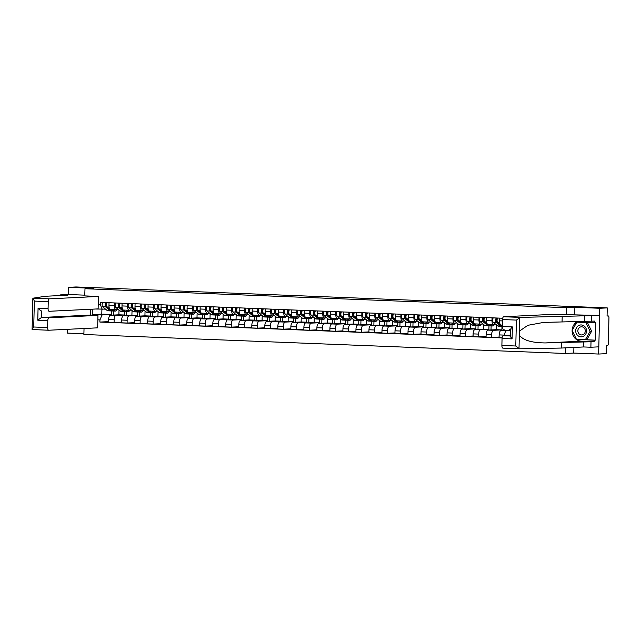 <?xml version="1.0" encoding="UTF-8"?>
<svg xmlns="http://www.w3.org/2000/svg" width="641" height="641" viewBox="0 0 641 641"><rect width="100%" height="100%" fill="white"/><g stroke="black" fill="none" stroke-linecap="round" stroke-linejoin="round"><path stroke-width="0.96" d="M84.027 328.504L83.883 334.49L565.346 353.471L573.767 353.063L598.638 354.04L606.146 353.672L606.346 345.571L607.516 345.515A1.835 0.753 92.3 0 0 608.317 343.648L608.95 317.744A1.835 0.753 92.3 0 0 608.269 315.949A1.835 0.753 92.3 0 0 608.237 315.949L608.269 315.949M67.529 329.314L67.433 333.096L83.899 333.745M598.638 354.04L599.752 308.273L607.267 307.904L76.063 286.96L68.555 287.328L68.379 294.515L84.844 295.164M599.752 308.273L574.889 307.287L566.468 307.704L84.997 288.722L93.418 288.306L68.555 287.328M607.267 307.904L607.067 316.005L608.237 315.949M119.01 310.044L118.897 314.803L110.476 315.212A4.215 1.731 92.3 0 0 108.633 319.514L108.569 322.303L114.074 322.519L114.138 319.731A4.215 1.731 -87.7 0 1 115.981 315.428L124.402 315.019L124.49 311.246M118.521 309.635L116.117 309.755A4.215 1.731 -87.7 0 1 116.061 309.755A4.215 1.731 -87.7 0 1 114.483 305.629L108.978 305.412A4.215 1.731 92.3 0 0 110.548 309.539A4.215 1.731 92.3 0 0 110.613 309.539L115.997 309.755M108.978 305.412L109.042 302.728M121.598 322.151L114.074 322.519M126.638 311.534L126.541 315.58M114.483 305.629L114.555 302.945M132.03 310.556L131.91 315.316L123.489 315.725A4.215 1.731 92.3 0 0 121.654 320.027L121.582 322.816L127.094 323.032L127.158 320.244A4.215 1.731 -87.7 0 1 129.001 315.949L137.422 315.532L137.511 311.758M122.062 303.241L121.998 305.925A4.215 1.731 92.3 0 0 123.569 310.052A4.215 1.731 92.3 0 0 123.633 310.052L129.009 310.268M134.618 322.663L127.094 323.032M139.65 312.047L139.554 316.093M131.541 310.156L129.137 310.268A4.215 1.731 -87.7 0 1 129.073 310.268A4.215 1.731 -87.7 0 1 127.503 306.142L127.567 303.457M145.042 311.069L144.93 315.829L136.509 316.237A4.215 1.731 92.3 0 0 134.666 320.54L134.602 323.328L140.107 323.545L140.179 320.756A4.215 1.731 -87.7 0 1 142.014 316.462L150.435 316.045L150.531 312.271M135.083 303.754L135.011 306.438A4.215 1.731 92.3 0 0 136.581 310.565A4.215 1.731 92.3 0 0 136.645 310.565L142.03 310.781M147.63 323.176L140.107 323.545M152.67 312.56L152.574 316.606M144.562 310.669L142.158 310.781A4.215 1.731 -87.7 0 1 142.094 310.781A4.215 1.731 -87.7 0 1 140.523 306.654L140.587 303.97M158.063 311.582L157.942 316.342L149.529 316.758A4.215 1.731 92.3 0 0 147.686 321.053L147.614 323.841L153.127 324.058L153.191 321.269A4.215 1.731 -87.7 0 1 155.034 316.975L163.455 316.558L163.543 312.784M148.095 304.267L148.031 306.951A4.215 1.731 92.3 0 0 149.601 311.077A4.215 1.731 92.3 0 0 149.665 311.077L155.05 311.294M160.651 323.689L153.127 324.058M165.69 313.072L165.586 317.119M157.574 311.181L155.17 311.294A4.215 1.731 -87.7 0 1 155.106 311.294A4.215 1.731 -87.7 0 1 153.536 307.167L153.608 304.483M171.083 312.095L170.963 316.854L162.542 317.271A4.215 1.731 92.3 0 0 160.707 321.566L160.635 324.354L166.139 324.57L166.211 321.782A4.215 1.731 -87.7 0 1 168.054 317.487L176.467 317.071L176.563 313.297M161.115 304.779L161.051 307.464A4.215 1.731 92.3 0 0 162.622 311.59A4.215 1.731 92.3 0 0 162.686 311.59L168.062 311.806M173.671 324.202L166.139 324.57M178.703 313.585L178.607 317.632M170.594 311.694L168.19 311.806A4.215 1.731 -87.7 0 1 168.126 311.806A4.215 1.731 -87.7 0 1 166.556 307.68L166.62 304.996M184.095 312.608L183.983 317.367L175.562 317.784A4.215 1.731 92.3 0 0 173.719 322.078L173.655 324.867L179.16 325.083L179.232 322.295A4.215 1.731 -87.7 0 1 181.066 318L189.488 317.583L189.584 313.81M174.128 305.292L174.064 307.976A4.215 1.731 92.3 0 0 175.634 312.103A4.215 1.731 92.3 0 0 175.698 312.103L181.083 312.319M186.683 324.715L179.16 325.083M191.723 314.098L191.627 318.144M183.606 312.207L181.203 312.319A4.215 1.731 -87.7 0 1 181.147 312.319A4.215 1.731 -87.7 0 1 179.576 308.193L179.64 305.509M197.116 313.12L196.995 317.88L188.574 318.297A4.215 1.731 92.3 0 0 186.739 322.591L186.667 325.38L192.18 325.596L192.244 322.808A4.215 1.731 -87.7 0 1 194.087 318.513L202.508 318.096L202.596 314.322M187.148 305.805L187.084 308.489A4.215 1.731 92.3 0 0 188.654 312.616A4.215 1.731 92.3 0 0 188.718 312.616L194.095 312.832M199.704 325.227L192.18 325.596M204.743 314.611L204.639 318.657M196.627 312.72L194.223 312.832A4.215 1.731 -87.7 0 1 194.159 312.832A4.215 1.731 -87.7 0 1 192.588 308.714L192.653 306.021M210.128 313.633L210.016 318.393L201.595 318.809A4.215 1.731 92.3 0 0 199.752 323.104L199.688 325.892L205.192 326.109L205.264 323.32A4.215 1.731 -87.7 0 1 207.099 319.026L215.52 318.609L215.616 314.835M200.168 306.318L200.096 309.002A4.215 1.731 92.3 0 0 201.667 313.129A4.215 1.731 92.3 0 0 201.731 313.129L207.115 313.345M212.724 325.74L205.192 326.109M217.756 315.124L217.66 319.17M209.647 313.233L207.243 313.353A4.215 1.731 -87.7 0 1 207.179 313.353A4.215 1.731 -87.7 0 1 205.609 309.226L205.673 306.534M223.148 314.146L223.028 318.906L214.615 319.322A4.215 1.731 92.3 0 0 212.772 323.617L212.708 326.405L218.212 326.622L218.277 323.833A4.215 1.731 -87.7 0 1 220.119 319.538L228.541 319.122L228.629 315.348M213.181 306.831L213.116 309.523A4.215 1.731 92.3 0 0 214.687 313.641A4.215 1.731 92.3 0 0 214.751 313.641L220.135 313.858M225.736 326.261L218.212 326.622M230.776 315.636L230.672 319.683M222.659 313.745L220.256 313.866A4.215 1.731 -87.7 0 1 220.192 313.866A4.215 1.731 -87.7 0 1 218.621 309.739L218.693 307.047M236.168 314.659L236.048 319.418L227.627 319.835A4.215 1.731 92.3 0 0 225.792 324.13L225.72 326.918L231.225 327.134L231.297 324.346A4.215 1.731 -87.7 0 1 233.14 320.051L241.553 319.643L241.649 315.861M226.201 307.343L226.137 310.036A4.215 1.731 92.3 0 0 227.707 314.162A4.215 1.731 92.3 0 0 227.771 314.162L233.148 314.37M238.756 326.774L231.225 327.134M243.788 316.157L243.692 320.196M235.68 314.258L233.276 314.378A4.215 1.731 -87.7 0 1 233.212 314.378A4.215 1.731 -87.7 0 1 231.641 310.252L231.705 307.56M249.181 315.172L249.069 319.931L240.647 320.348A4.215 1.731 92.3 0 0 238.805 324.642L238.74 327.431L244.245 327.655L244.317 324.859A4.215 1.731 -87.7 0 1 246.152 320.564L254.573 320.155L254.669 316.374M239.213 307.856L239.149 310.548A4.215 1.731 92.3 0 0 240.72 314.675A4.215 1.731 92.3 0 0 240.784 314.675L246.168 314.883M251.769 327.287L244.245 327.655M256.809 316.67L256.712 320.708M248.692 314.771L246.288 314.891A4.215 1.731 -87.7 0 1 246.232 314.891A4.215 1.731 -87.7 0 1 244.662 310.765L244.726 308.073M262.201 315.684L262.081 320.452L253.66 320.861A4.215 1.731 92.3 0 0 251.825 325.155L251.753 327.944L257.265 328.168L257.329 325.372A4.215 1.731 -87.7 0 1 259.172 321.077L267.593 320.668L267.682 316.886M252.234 308.369L252.169 311.061A4.215 1.731 92.3 0 0 253.74 315.188A4.215 1.731 92.3 0 0 253.804 315.188L259.18 315.396M264.789 327.799L257.265 328.168M269.829 317.183L269.725 321.221M261.712 315.284L259.309 315.404A4.215 1.731 -87.7 0 1 259.244 315.404A4.215 1.731 -87.7 0 1 257.674 311.278L257.738 308.585M275.213 316.197L275.101 320.965L266.68 321.373A4.215 1.731 92.3 0 0 264.837 325.668L264.773 328.464L270.278 328.681L270.35 325.884A4.215 1.731 -87.7 0 1 272.185 321.59L280.606 321.181L280.702 317.399M265.254 308.882L265.182 311.574A4.215 1.731 92.3 0 0 266.752 315.701A4.215 1.731 92.3 0 0 266.816 315.701L272.201 315.909M277.809 328.312L270.278 328.681M282.841 317.696L282.745 321.734M274.733 315.797L272.329 315.917A4.215 1.731 -87.7 0 1 272.265 315.917A4.215 1.731 -87.7 0 1 270.694 311.79L270.758 309.098M288.234 316.71L288.121 321.478L279.7 321.886A4.215 1.731 92.3 0 0 277.857 326.181L277.793 328.977L283.298 329.194L283.362 326.397A4.215 1.731 -87.7 0 1 285.205 322.103L293.626 321.694L293.714 317.912M278.266 309.395L278.202 312.087A4.215 1.731 92.3 0 0 279.772 316.213A4.215 1.731 92.3 0 0 279.837 316.213L285.221 316.422M290.822 328.825L283.298 329.194M295.862 318.208L295.757 322.247M287.745 316.309L285.341 316.43A4.215 1.731 -87.7 0 1 285.277 316.43A4.215 1.731 -87.7 0 1 283.707 312.303L283.779 309.611M301.254 317.223L301.134 321.99L292.713 322.399A4.215 1.731 92.3 0 0 290.878 326.694L290.806 329.49L296.31 329.706L296.382 326.91A4.215 1.731 -87.7 0 1 298.225 322.615L306.638 322.207L306.735 318.425M291.286 309.907L291.222 312.6A4.215 1.731 92.3 0 0 292.793 316.726A4.215 1.731 92.3 0 0 292.857 316.726L298.233 316.934M303.842 329.338L296.31 329.706M308.874 318.721L308.778 322.768M300.765 316.822L298.361 316.942A4.215 1.731 -87.7 0 1 298.297 316.942A4.215 1.731 -87.7 0 1 296.727 312.816L296.791 310.124M314.266 317.744L314.154 322.503L305.733 322.912A4.215 1.731 92.3 0 0 303.89 327.206L303.826 330.003L309.331 330.219L309.403 327.423A4.215 1.731 -87.7 0 1 311.238 323.128L319.659 322.719L319.755 318.946M304.299 310.42L304.235 313.112A4.215 1.731 92.3 0 0 305.805 317.239A4.215 1.731 92.3 0 0 305.869 317.239L311.254 317.447M316.854 329.851L309.331 330.219M321.894 319.234L321.798 323.28M313.778 317.335L311.382 317.455A4.215 1.731 -87.7 0 1 311.318 317.455A4.215 1.731 -87.7 0 1 309.747 313.329L309.811 310.637M327.287 318.257L327.166 323.016L318.753 323.425A4.215 1.731 92.3 0 0 316.91 327.719L316.838 330.516L322.351 330.732L322.415 327.936A4.215 1.731 -87.7 0 1 324.258 323.641L332.679 323.232L332.767 319.458M317.319 310.933L317.255 313.625A4.215 1.731 92.3 0 0 318.825 317.752A4.215 1.731 92.3 0 0 318.889 317.752L324.266 317.96M329.875 330.363L322.351 330.732M334.914 319.747L334.81 323.793M326.798 317.848L324.394 317.968A4.215 1.731 -87.7 0 1 324.33 317.968A4.215 1.731 -87.7 0 1 322.76 313.842L322.824 311.149M340.299 318.769L340.187 323.529L331.766 323.937A4.215 1.731 92.3 0 0 329.931 328.232L329.859 331.028L335.363 331.245L335.435 328.448A4.215 1.731 -87.7 0 1 337.27 324.154L345.691 323.745L345.787 319.971M330.339 311.446L330.267 314.138A4.215 1.731 92.3 0 0 331.846 318.265A4.215 1.731 92.3 0 0 331.902 318.265L337.286 318.473M342.895 330.876L335.363 331.245M347.927 320.26L347.831 324.306M339.818 318.361L337.414 318.481A4.215 1.731 -87.7 0 1 337.35 318.481A4.215 1.731 -87.7 0 1 335.78 314.354L335.844 311.67M353.319 319.282L353.207 324.042L344.786 324.45A4.215 1.731 92.3 0 0 342.943 328.745L342.879 331.541L348.384 331.758L348.448 328.961A4.215 1.731 -87.7 0 1 350.29 324.666L358.712 324.258L358.8 320.484M343.352 311.959L343.288 314.651A4.215 1.731 92.3 0 0 344.858 318.777A4.215 1.731 92.3 0 0 344.922 318.777L350.306 318.986M355.907 331.389L348.384 331.758M360.947 320.772L360.843 324.819M352.83 318.873L350.427 318.994A4.215 1.731 -87.7 0 1 350.363 318.994A4.215 1.731 -87.7 0 1 348.792 314.867L348.864 312.183M366.34 319.795L366.219 324.554L357.798 324.963A4.215 1.731 92.3 0 0 355.963 329.258L355.891 332.054L361.404 332.27L361.468 329.482A4.215 1.731 -87.7 0 1 363.311 325.179L371.732 324.771L371.82 320.997M356.372 312.479L356.308 315.164A4.215 1.731 92.3 0 0 357.878 319.29A4.215 1.731 92.3 0 0 357.942 319.29L363.319 319.498M368.928 331.902L361.404 332.27M373.959 321.285L373.863 325.332M365.851 319.386L363.447 319.506A4.215 1.731 -87.7 0 1 363.383 319.506A4.215 1.731 -87.7 0 1 361.812 315.38L361.877 312.696M379.352 320.308L379.24 325.067L370.819 325.476A4.215 1.731 92.3 0 0 368.976 329.77L368.912 332.567L374.416 332.783L374.488 329.995A4.215 1.731 -87.7 0 1 376.323 325.692L384.744 325.283L384.84 321.51M369.392 312.992L369.32 315.676A4.215 1.731 92.3 0 0 370.891 319.803A4.215 1.731 92.3 0 0 370.955 319.803L376.339 320.019M381.94 332.415L374.416 332.783M386.98 321.798L386.884 325.844M378.871 319.899L376.467 320.019A4.215 1.731 -87.7 0 1 376.403 320.019A4.215 1.731 -87.7 0 1 374.833 315.893L374.897 313.209M392.372 320.82L392.252 325.58L383.839 325.989A4.215 1.731 92.3 0 0 381.996 330.291L381.924 333.08L387.436 333.296L387.501 330.508A4.215 1.731 -87.7 0 1 389.343 326.205L397.765 325.796L397.853 322.022M382.405 313.505L382.34 316.189A4.215 1.731 92.3 0 0 383.911 320.316A4.215 1.731 92.3 0 0 383.975 320.316L389.351 320.532M394.96 332.927L387.436 333.296M400 322.311L399.896 326.357M391.883 320.42L389.48 320.532A4.215 1.731 -87.7 0 1 389.416 320.532A4.215 1.731 -87.7 0 1 387.845 316.406L387.909 313.721M405.392 321.333L405.272 326.093L396.851 326.501A4.215 1.731 92.3 0 0 395.016 330.804L394.944 333.592L400.449 333.809L400.521 331.02A4.215 1.731 -87.7 0 1 402.356 326.726L410.777 326.309L410.873 322.535M395.425 314.018L395.361 316.702A4.215 1.731 92.3 0 0 396.931 320.829A4.215 1.731 92.3 0 0 396.987 320.829L402.372 321.045M407.98 333.44L400.449 333.809M413.012 322.824L412.916 326.87M404.904 320.933L402.5 321.045A4.215 1.731 -87.7 0 1 402.436 321.045A4.215 1.731 -87.7 0 1 400.865 316.918L400.929 314.234M418.405 321.846L418.293 326.606L409.871 327.014A4.215 1.731 92.3 0 0 408.029 331.317L407.964 334.105L413.469 334.322L413.533 331.533A4.215 1.731 -87.7 0 1 415.376 327.239L423.797 326.822L423.885 323.048M408.437 314.531L408.373 317.215A4.215 1.731 92.3 0 0 409.944 321.341A4.215 1.731 92.3 0 0 410.008 321.341L415.392 321.558M420.993 333.953L413.469 334.322M426.033 323.336L425.936 327.383M417.916 321.445L415.512 321.558A4.215 1.731 -87.7 0 1 415.456 321.558A4.215 1.731 -87.7 0 1 413.878 317.431L413.95 314.747M431.425 322.359L431.305 327.118L422.884 327.535A4.215 1.731 92.3 0 0 421.049 331.83L420.977 334.618L426.489 334.834L426.553 332.046A4.215 1.731 -87.7 0 1 428.396 327.751L436.817 327.335L436.906 323.561M421.457 315.043L421.393 317.728A4.215 1.731 92.3 0 0 422.964 321.854A4.215 1.731 92.3 0 0 423.028 321.854L428.404 322.07M434.013 334.466L426.489 334.834M439.045 323.849L438.949 327.896M430.936 321.958L428.533 322.07A4.215 1.731 -87.7 0 1 428.468 322.07A4.215 1.731 -87.7 0 1 426.898 317.944L426.962 315.26M444.437 322.872L444.325 327.631L435.904 328.048A4.215 1.731 92.3 0 0 434.061 332.342L433.997 335.131L439.502 335.347L439.574 332.559A4.215 1.731 -87.7 0 1 441.409 328.264L449.83 327.847L449.926 324.074M434.478 315.556L434.406 318.24A4.215 1.731 92.3 0 0 435.976 322.367A4.215 1.731 92.3 0 0 436.04 322.367L441.425 322.583M447.025 334.979L439.502 335.347M452.065 324.362L451.969 328.408M443.957 322.471L441.553 322.583A4.215 1.731 -87.7 0 1 441.489 322.583A4.215 1.731 -87.7 0 1 439.918 318.457L439.982 315.773M457.458 323.385L457.337 328.144L448.924 328.561A4.215 1.731 92.3 0 0 447.081 332.855L447.009 335.644L452.522 335.86L452.586 333.072A4.215 1.731 -87.7 0 1 454.429 328.777L462.85 328.36L462.938 324.586M447.49 316.069L447.426 318.753A4.215 1.731 92.3 0 0 448.996 322.88A4.215 1.731 92.3 0 0 449.061 322.88L454.445 323.096M460.046 335.491L452.522 335.86M465.086 324.875L464.981 328.921M456.969 322.984L454.565 323.096A4.215 1.731 -87.7 0 1 454.501 323.096A4.215 1.731 -87.7 0 1 452.931 318.978L453.003 316.285M470.478 323.897L470.358 328.657L461.937 329.073A4.215 1.731 92.3 0 0 460.102 333.368L460.03 336.156L465.534 336.373L465.606 333.584A4.215 1.731 -87.7 0 1 467.449 329.29L475.862 328.873L475.959 325.099M460.51 316.582L460.446 319.266A4.215 1.731 92.3 0 0 462.017 323.393A4.215 1.731 92.3 0 0 462.081 323.393L467.457 323.609M473.066 336.004L465.534 336.373M478.098 325.388L478.002 329.434M469.989 323.497L467.585 323.609A4.215 1.731 -87.7 0 1 467.521 323.617A4.215 1.731 -87.7 0 1 465.951 319.49L466.015 316.798M483.49 324.41L483.378 329.17L474.957 329.586A4.215 1.731 92.3 0 0 473.114 333.881L473.05 336.669L478.555 336.886L478.627 334.097A4.215 1.731 -87.7 0 1 480.462 329.803L488.883 329.386L488.979 325.612M473.523 317.095L473.459 319.787A4.215 1.731 92.3 0 0 475.029 323.905A4.215 1.731 92.3 0 0 475.093 323.905L480.478 324.122M486.078 336.517L478.555 336.886M491.118 325.9L491.022 329.947M483.002 324.009L480.598 324.13A4.215 1.731 -87.7 0 1 480.542 324.13A4.215 1.731 -87.7 0 1 478.971 320.003L479.035 317.311M496.511 324.923L496.39 329.682L487.969 330.099A4.215 1.731 92.3 0 0 486.134 334.394L486.062 337.182L491.575 337.398L491.639 334.61A4.215 1.731 -87.7 0 1 493.482 330.315L501.903 329.899L501.991 326.125M486.543 317.607L486.479 320.3A4.215 1.731 92.3 0 0 488.049 324.426A4.215 1.731 92.3 0 0 488.113 324.418L493.49 324.634M499.099 337.038L491.575 337.398M504.066 329.226L504.034 330.46M496.022 324.522L493.618 324.642A4.215 1.731 -87.7 0 1 493.554 324.642A4.215 1.731 -87.7 0 1 491.984 320.516L492.048 317.824M509.427 329.434L509.411 330.195L500.99 330.612A4.215 1.731 92.3 0 0 499.147 334.906L499.083 337.695L502.103 337.815M499.563 318.12L499.491 320.812A4.215 1.731 92.3 0 0 501.062 324.939A4.215 1.731 92.3 0 0 501.126 324.939L501.062 324.939M504.643 335.628L504.659 335.123A4.215 1.731 -87.7 0 1 506.494 330.828L510.653 330.628M509.411 330.195L510.661 330.251M496.39 329.682L501.903 329.899M483.378 329.17L488.883 329.386M470.358 328.657L475.862 328.873M457.337 328.144L462.85 328.36M444.325 327.631L449.83 327.847M431.305 327.118L436.817 327.335M418.293 326.606L423.797 326.822M405.272 326.093L410.777 326.309M392.252 325.58L397.765 325.796M379.24 325.067L384.744 325.283M366.219 324.554L371.732 324.771M353.207 324.042L358.712 324.258M340.187 323.529L345.691 323.745M327.166 323.016L332.679 323.232M314.154 322.503L319.659 322.719M301.134 321.99L306.638 322.207M288.121 321.478L293.626 321.694M275.101 320.965L280.606 321.181M262.081 320.452L267.593 320.668M249.069 319.931L254.573 320.155M236.048 319.418L241.553 319.643M223.028 318.906L228.541 319.122M210.016 318.393L215.52 318.609M196.995 317.88L202.508 318.096M183.983 317.367L189.488 317.583M170.963 316.854L176.467 317.071M157.942 316.342L163.455 316.558M144.93 315.829L150.435 316.045M131.91 315.316L137.422 315.532M118.897 314.803L124.402 315.019M101.911 309.274L101.791 314.13L92.464 314.587L102.055 314.963L111.382 314.507L111.478 310.733M101.791 314.13L111.382 314.507M105.509 309.122L95.453 309.018M98.225 304.451L100.317 304.531L102.199 309.291M502.688 318.24L100.365 302.384L100.317 304.531M102.055 314.963L99.94 319.915L99.884 322.062L502.095 337.919M99.94 319.915L97.849 319.827M565.346 353.471L565.482 347.847M566.291 314.891L566.468 307.704M49.453 298.834A2.748 1.13 92.3 0 0 48.251 301.639L34.358 301.094L32.979 298.185L49.453 298.834L98.426 296.438L84.74 295.902L84.997 288.722M573.767 353.063L573.903 347.438M574.713 314.483L574.889 307.287M92.592 309.162L92.464 314.587L91.695 315.14M108.585 321.638L99.884 322.062M113.617 311.021L113.521 315.068M114.843 309.707A4.303 1.771 92.3 0 0 115.324 309.899A4.303 1.771 92.3 0 0 115.821 309.747M116.854 309.723A5.497 2.26 -87.7 0 1 115.276 311.085L112.271 310.965A5.497 2.26 -87.7 0 1 111.606 310.693L107.127 306.975A2.292 0.945 -87.7 0 1 106.55 304.836A2.292 0.945 -87.7 0 1 107.239 302.656M115.276 311.085A5.497 2.26 -87.7 0 1 114.611 310.805L113.209 309.643M106.831 306.566L105.893 305.789A1.098 0.449 -87.7 0 1 105.629 304.587A1.098 0.449 -87.7 0 1 106.102 303.65L106.71 303.674M111.574 310.661A5.497 2.26 -87.7 0 1 110.853 310.909A5.497 2.26 -87.7 0 1 110.188 310.637L105.709 306.919A2.292 0.945 -87.7 0 1 105.132 304.779A2.292 0.945 -87.7 0 1 105.821 302.6M110.853 310.909L107.848 310.797A5.497 2.26 -87.7 0 1 107.183 310.516L102.704 306.807A2.292 0.945 -87.7 0 1 102.127 304.659A2.292 0.945 -87.7 0 1 102.816 302.48M106.102 303.65L106.126 302.608M127.855 310.22A4.303 1.771 92.3 0 0 128.344 310.412A4.303 1.771 92.3 0 0 128.841 310.26M129.867 310.236A5.497 2.26 -87.7 0 1 128.296 311.598L125.291 311.478A5.497 2.26 -87.7 0 1 124.626 311.205L120.139 307.488A2.292 0.945 -87.7 0 1 119.563 305.348A2.292 0.945 -87.7 0 1 120.26 303.169M128.296 311.598A5.497 2.26 -87.7 0 1 127.631 311.318L126.221 310.156M119.851 307.079L118.914 306.31A1.098 0.449 -87.7 0 1 118.649 305.1A1.098 0.449 -87.7 0 1 119.114 304.163L119.723 304.187M124.594 311.173A5.497 2.26 -87.7 0 1 123.873 311.422A5.497 2.26 -87.7 0 1 123.208 311.149L118.721 307.432A2.292 0.945 -87.7 0 1 118.144 305.292A2.292 0.945 -87.7 0 1 118.841 303.113M123.873 311.422L120.869 311.31A5.497 2.26 -87.7 0 1 120.204 311.029L115.717 307.319A2.292 0.945 -87.7 0 1 115.14 305.172A2.292 0.945 -87.7 0 1 115.837 302.993M119.114 304.163L119.146 303.121M140.876 310.733A4.303 1.771 92.3 0 0 141.357 310.925A4.303 1.771 92.3 0 0 141.853 310.773M142.887 310.749A5.497 2.26 -87.7 0 1 141.316 312.111L138.312 311.999A5.497 2.26 -87.7 0 1 137.639 311.718L133.16 308.009A2.292 0.945 -87.7 0 1 132.583 305.861A2.292 0.945 -87.7 0 1 133.272 303.682M141.316 312.111A5.497 2.26 -87.7 0 1 140.643 311.83L139.241 310.669M132.863 307.592L131.934 306.823A1.098 0.449 -87.7 0 1 131.669 305.613A1.098 0.449 -87.7 0 1 132.134 304.675L132.743 304.699M137.607 311.686A5.497 2.26 -87.7 0 1 136.894 311.943A5.497 2.26 -87.7 0 1 136.221 311.662L131.742 307.952A2.292 0.945 -87.7 0 1 131.165 305.805A2.292 0.945 -87.7 0 1 131.854 303.626M136.894 311.943L133.889 311.822A5.497 2.26 -87.7 0 1 133.216 311.542L128.737 307.832A2.292 0.945 -87.7 0 1 128.16 305.693A2.292 0.945 -87.7 0 1 128.849 303.505M132.134 304.675L132.158 303.634M48.604 330.235L32.09 329.522L32.523 311.911M48.644 330.235L32.09 329.522L33.725 326.998L47.618 327.543A2.748 1.13 92.3 0 0 48.644 330.235A2.748 1.13 92.3 0 0 48.684 330.235L97.656 327.839L97.961 315.388L48.988 317.784A2.748 1.13 92.3 0 0 47.787 320.588L47.618 327.543M48.251 301.639L48.083 308.593A2.748 1.13 92.3 0 0 49.109 311.286A2.748 1.13 92.3 0 0 49.149 311.286L98.121 308.89L98.426 296.438M32.979 298.185L45.343 296.27L67.626 295.189L60.446 294.9L60.43 295.533M60.446 294.9L68.379 294.515M47.787 320.588L37.779 320.196L41.481 317.487L90.453 315.092L90.597 309.258M90.453 315.092L97.961 315.388M32.427 315.901L32.411 314.723M48.988 317.784L41.481 317.487L41.641 310.989C40.8 310.845 39.614 309.915 38.067 308.201L48.083 308.593M32.451 313.12L32.859 298.289M520.188 317.399L516.414 320.091L502.52 319.547A2.748 1.13 -87.7 0 1 503.722 316.742L520.188 317.399L599.575 315.452L552.694 314.354L503.722 316.742M577.701 339.329L595.353 340.163L595.785 322.495L594.656 322.551L594.688 321.093L543.608 322.415L527.88 325.299L519.434 331.109L519.338 335.099C522.88 340.171 531.517 342.783 545.243 342.935L594.183 341.685L581.251 341.172A10.304 9.391 87.2 0 1 572.261 332.591A10.304 9.391 87.2 0 1 578.03 321.269M562.061 322.054L562.197 316.654M591.515 321.245L591.651 315.845M584.344 320.965L584.472 315.564M519.298 348.784L502.953 348.143A2.748 1.13 -87.7 0 1 502.913 348.143A2.748 1.13 -87.7 0 1 501.887 345.451L502.055 338.496A2.748 1.13 -87.7 0 1 503.257 335.692L510.524 335.98M510.54 335.339L503.257 335.692M595.353 340.163L594.223 340.219L594.183 341.685M501.887 345.451L515.781 346.004L519.426 348.792L561.428 348.047L583.703 346.957L590.882 347.238L591.01 341.837M590.882 347.238L598.814 346.853L599.575 315.452M583.703 346.957L583.839 341.557M561.428 348.047L561.564 342.647M519.338 335.099L519.01 348.72L519.426 348.792M503.377 329.194L503.417 329.194A2.748 1.13 -87.7 0 1 503.377 329.194A2.748 1.13 -87.7 0 1 502.352 326.501L502.52 319.547M594.656 322.551L576.9 322.159M576.515 339.281L594.223 340.219M577.773 339.474L576.636 339.53M510.765 335.988C510.236 336.205 510.669 337.174 512.071 338.889L502.055 338.496M502.352 326.501L512.359 326.902C510.885 328.488 510.404 329.354 510.925 329.49M575.698 330.684A5.953 5.424 -92.8 0 0 580.978 336.846A5.953 5.424 -92.8 0 0 586.547 331.109A5.953 5.424 -92.8 0 0 581.267 324.947A5.953 5.424 -92.8 0 0 575.698 330.684M577.862 330.724A4.078 3.71 -92.8 0 0 581.772 334.947A4.078 3.71 -92.8 0 0 585.289 331.02A4.078 3.71 -92.8 0 0 581.371 326.806A4.078 3.71 -92.8 0 0 577.862 330.724M576.828 322.159L587.348 322.439L591.643 331.181L586.932 339.562L576.411 339.273L572.117 330.54L576.828 322.159L585.842 322.511L590.137 331.253L585.417 339.634M591.643 331.181L590.137 331.253M587.348 322.439L585.842 322.511M153.896 311.246A4.303 1.771 92.3 0 0 154.377 311.438A4.303 1.771 92.3 0 0 154.874 311.286M155.907 311.262A5.497 2.26 -87.7 0 1 154.329 312.624L151.324 312.512A5.497 2.26 -87.7 0 1 150.659 312.231L146.172 308.521A2.292 0.945 -87.7 0 1 145.603 306.374A2.292 0.945 -87.7 0 1 146.292 304.195M154.329 312.624A5.497 2.26 -87.7 0 1 153.664 312.351L152.254 311.181M145.884 308.105L144.946 307.335A1.098 0.449 -87.7 0 1 144.682 306.126A1.098 0.449 -87.7 0 1 145.154 305.188L145.763 305.212M150.627 312.199A5.497 2.26 -87.7 0 1 149.906 312.455A5.497 2.26 -87.7 0 1 149.241 312.175L144.754 308.465A2.292 0.945 -87.7 0 1 144.185 306.318A2.292 0.945 -87.7 0 1 144.874 304.138M149.906 312.455L146.901 312.335A5.497 2.26 -87.7 0 1 146.236 312.055L141.749 308.345A2.292 0.945 -87.7 0 1 141.18 306.206A2.292 0.945 -87.7 0 1 141.869 304.018M145.154 305.188L145.178 304.146M166.908 311.758A4.303 1.771 92.3 0 0 167.397 311.951A4.303 1.771 92.3 0 0 167.894 311.798M168.92 311.774A5.497 2.26 -87.7 0 1 167.349 313.137L164.344 313.024A5.497 2.26 -87.7 0 1 163.679 312.744L159.192 309.034A2.292 0.945 -87.7 0 1 158.615 306.887A2.292 0.945 -87.7 0 1 159.313 304.707M167.349 313.137A5.497 2.26 -87.7 0 1 166.684 312.864L165.274 311.694M158.904 308.617L157.966 307.848A1.098 0.449 -87.7 0 1 157.702 306.638A1.098 0.449 -87.7 0 1 158.167 305.701L158.776 305.725M163.647 312.712A5.497 2.26 -87.7 0 1 162.926 312.968A5.497 2.26 -87.7 0 1 162.261 312.688L157.774 308.978A2.292 0.945 -87.7 0 1 157.197 306.831A2.292 0.945 -87.7 0 1 157.894 304.651M162.926 312.968L159.921 312.848A5.497 2.26 -87.7 0 1 159.256 312.568L154.769 308.858A2.292 0.945 -87.7 0 1 154.193 306.719A2.292 0.945 -87.7 0 1 154.89 304.531M158.167 305.701L158.191 304.659M179.929 312.271A4.303 1.771 92.3 0 0 180.409 312.463A4.303 1.771 92.3 0 0 180.906 312.311M181.94 312.287A5.497 2.26 -87.7 0 1 180.361 313.649L177.357 313.537A5.497 2.26 -87.7 0 1 176.692 313.257L172.213 309.547A2.292 0.945 -87.7 0 1 171.636 307.4A2.292 0.945 -87.7 0 1 172.325 305.22M180.361 313.649A5.497 2.26 -87.7 0 1 179.696 313.377L178.294 312.207M171.916 309.13L170.979 308.361A1.098 0.449 -87.7 0 1 170.714 307.151A1.098 0.449 -87.7 0 1 171.187 306.214L171.796 306.238M179.696 313.377L176.692 313.257A5.497 2.26 -87.7 0 1 175.938 313.481A5.497 2.26 -87.7 0 1 175.273 313.201L170.794 309.491A2.292 0.945 -87.7 0 1 170.218 307.343A2.292 0.945 -87.7 0 1 170.907 305.164M175.938 313.481L172.942 313.361A5.497 2.26 -87.7 0 1 172.269 313.08L167.79 309.371A2.292 0.945 -87.7 0 1 167.213 307.231A2.292 0.945 -87.7 0 1 167.902 305.044M171.187 306.214L171.211 305.172M192.941 312.792A4.303 1.771 92.3 0 0 193.43 312.976A4.303 1.771 92.3 0 0 193.927 312.824M194.96 312.8A5.497 2.26 -87.7 0 1 193.382 314.162L190.377 314.05A5.497 2.26 -87.7 0 1 189.712 313.77L185.225 310.06A2.292 0.945 -87.7 0 1 184.648 307.912A2.292 0.945 -87.7 0 1 185.345 305.733M193.382 314.162A5.497 2.26 -87.7 0 1 192.717 313.89L191.306 312.72M184.937 309.643L183.999 308.874A1.098 0.449 -87.7 0 1 183.735 307.664A1.098 0.449 -87.7 0 1 184.199 306.735L184.808 306.759M189.68 313.745A5.497 2.26 -87.7 0 1 188.959 313.994A5.497 2.26 -87.7 0 1 188.294 313.713L183.807 310.004A2.292 0.945 -87.7 0 1 183.23 307.856A2.292 0.945 -87.7 0 1 183.927 305.677M188.959 313.994L185.954 313.874A5.497 2.26 -87.7 0 1 185.289 313.593L180.802 309.883A2.292 0.945 -87.7 0 1 180.225 307.744A2.292 0.945 -87.7 0 1 180.922 305.557M184.199 306.735L184.231 305.693M205.961 313.305A4.303 1.771 92.3 0 0 206.442 313.489A4.303 1.771 92.3 0 0 206.939 313.337M207.972 313.313A5.497 2.26 -87.7 0 1 206.402 314.683L203.397 314.563A5.497 2.26 -87.7 0 1 202.724 314.282L198.245 310.573A2.292 0.945 -87.7 0 1 197.668 308.433A2.292 0.945 -87.7 0 1 198.357 306.246M206.402 314.683A5.497 2.26 -87.7 0 1 205.729 314.402L204.327 313.241M197.949 310.156L197.019 309.387A1.098 0.449 -87.7 0 1 196.755 308.177A1.098 0.449 -87.7 0 1 197.22 307.247L197.829 307.271M202.692 314.258A5.497 2.26 -87.7 0 1 201.979 314.507A5.497 2.26 -87.7 0 1 201.306 314.226L196.827 310.516A2.292 0.945 -87.7 0 1 196.25 308.377A2.292 0.945 -87.7 0 1 196.939 306.19M201.979 314.507L198.974 314.386A5.497 2.26 -87.7 0 1 198.309 314.106L193.822 310.396A2.292 0.945 -87.7 0 1 193.245 308.257A2.292 0.945 -87.7 0 1 193.943 306.069M197.22 307.247L197.244 306.206M218.982 313.818A4.303 1.771 92.3 0 0 219.462 314.002A4.303 1.771 92.3 0 0 219.959 313.85M220.993 313.826A5.497 2.26 -87.7 0 1 219.414 315.196L216.41 315.076A5.497 2.26 -87.7 0 1 215.745 314.795L211.258 311.085A2.292 0.945 -87.7 0 1 210.689 308.946A2.292 0.945 -87.7 0 1 211.378 306.759M219.414 315.196A5.497 2.26 -87.7 0 1 218.749 314.915L217.347 313.753M210.969 310.669L210.032 309.899A1.098 0.449 -87.7 0 1 209.767 308.69A1.098 0.449 -87.7 0 1 210.24 307.76L210.849 307.784M215.713 314.771A5.497 2.26 -87.7 0 1 214.991 315.019A5.497 2.26 -87.7 0 1 214.326 314.739L209.839 311.029A2.292 0.945 -87.7 0 1 209.27 308.89A2.292 0.945 -87.7 0 1 209.96 306.702M214.991 315.019L211.987 314.899A5.497 2.26 -87.7 0 1 211.322 314.619L206.835 310.909A2.292 0.945 -87.7 0 1 206.266 308.77A2.292 0.945 -87.7 0 1 206.955 306.582M210.24 307.76L210.264 306.719M231.994 314.33A4.303 1.771 92.3 0 0 232.483 314.515A4.303 1.771 92.3 0 0 232.979 314.362M234.005 314.338A5.497 2.26 -87.7 0 1 232.435 315.709L229.43 315.588A5.497 2.26 -87.7 0 1 228.765 315.308L224.278 311.598A2.292 0.945 -87.7 0 1 223.701 309.459A2.292 0.945 -87.7 0 1 224.398 307.271M232.435 315.709A5.497 2.26 -87.7 0 1 231.77 315.428L230.359 314.266M223.989 311.189L223.052 310.412A1.098 0.449 -87.7 0 1 222.788 309.202A1.098 0.449 -87.7 0 1 223.252 308.273L223.861 308.297M228.733 315.284A5.497 2.26 -87.7 0 1 228.012 315.532A5.497 2.26 -87.7 0 1 227.347 315.252L222.86 311.542A2.292 0.945 -87.7 0 1 222.283 309.403A2.292 0.945 -87.7 0 1 222.98 307.215M228.012 315.532L225.007 315.412A5.497 2.26 -87.7 0 1 224.342 315.132L219.855 311.422A2.292 0.945 -87.7 0 1 219.278 309.283A2.292 0.945 -87.7 0 1 219.975 307.095M223.252 308.273L223.276 307.231M245.014 314.843A4.303 1.771 92.3 0 0 245.495 315.027A4.303 1.771 92.3 0 0 245.992 314.883M247.025 314.851A5.497 2.26 -87.7 0 1 245.447 316.221L242.45 316.101A5.497 2.26 -87.7 0 1 241.777 315.821L237.298 312.111A2.292 0.945 -87.7 0 1 236.721 309.972A2.292 0.945 -87.7 0 1 237.41 307.784M245.447 316.221A5.497 2.26 -87.7 0 1 244.782 315.941L243.38 314.779M237.002 311.702L236.064 310.925A1.098 0.449 -87.7 0 1 235.8 309.715A1.098 0.449 -87.7 0 1 236.273 308.786L236.882 308.81M241.745 315.797A5.497 2.26 -87.7 0 1 241.024 316.045A5.497 2.26 -87.7 0 1 240.359 315.765L235.88 312.055A2.292 0.945 -87.7 0 1 235.303 309.915A2.292 0.945 -87.7 0 1 235.992 307.728M241.024 316.045L238.027 315.925A5.497 2.26 -87.7 0 1 237.354 315.644L232.875 311.935A2.292 0.945 -87.7 0 1 232.298 309.795A2.292 0.945 -87.7 0 1 232.987 307.608M236.273 308.786L236.297 307.744M258.035 315.356A4.303 1.771 92.3 0 0 258.515 315.54A4.303 1.771 92.3 0 0 259.012 315.396M260.046 315.364A5.497 2.26 -87.7 0 1 258.467 316.734L255.463 316.614A5.497 2.26 -87.7 0 1 254.798 316.334L250.31 312.624A2.292 0.945 -87.7 0 1 249.734 310.484A2.292 0.945 -87.7 0 1 250.431 308.297M258.467 316.734A5.497 2.26 -87.7 0 1 257.802 316.454L256.392 315.292M250.022 312.215L249.085 311.438A1.098 0.449 -87.7 0 1 248.82 310.228A1.098 0.449 -87.7 0 1 249.285 309.299L249.902 309.323M254.765 316.309A5.497 2.26 -87.7 0 1 254.044 316.558A5.497 2.26 -87.7 0 1 253.379 316.277L248.892 312.568A2.292 0.945 -87.7 0 1 248.315 310.428A2.292 0.945 -87.7 0 1 249.012 308.241M254.044 316.558L251.04 316.438A5.497 2.26 -87.7 0 1 250.375 316.157L245.888 312.447A2.292 0.945 -87.7 0 1 245.311 310.308A2.292 0.945 -87.7 0 1 246.008 308.121M249.285 309.299L249.317 308.257M271.047 315.869A4.303 1.771 92.3 0 0 271.528 316.053A4.303 1.771 92.3 0 0 272.032 315.909M273.058 315.877A5.497 2.26 -87.7 0 1 271.488 317.247L268.483 317.127A5.497 2.26 -87.7 0 1 267.818 316.846L263.331 313.137A2.292 0.945 -87.7 0 1 262.754 310.997A2.292 0.945 -87.7 0 1 263.451 308.81M271.488 317.247A5.497 2.26 -87.7 0 1 270.814 316.966L269.412 315.805M263.034 312.728L262.105 311.951A1.098 0.449 -87.7 0 1 261.84 310.741A1.098 0.449 -87.7 0 1 262.305 309.811L262.914 309.835M267.786 316.822A5.497 2.26 -87.7 0 1 267.065 317.071A5.497 2.26 -87.7 0 1 266.392 316.79L261.913 313.08A2.292 0.945 -87.7 0 1 261.336 310.941A2.292 0.945 -87.7 0 1 262.025 308.754M267.065 317.071L264.06 316.95A5.497 2.26 -87.7 0 1 263.395 316.67L258.908 312.96A2.292 0.945 -87.7 0 1 258.331 310.821A2.292 0.945 -87.7 0 1 259.028 308.642M262.305 309.811L262.329 308.77M284.067 316.382A4.303 1.771 92.3 0 0 284.548 316.566A4.303 1.771 92.3 0 0 285.045 316.422M286.078 316.39A5.497 2.26 -87.7 0 1 284.5 317.76L281.495 317.64A5.497 2.26 -87.7 0 1 280.83 317.359L276.343 313.649A2.292 0.945 -87.7 0 1 275.774 311.51A2.292 0.945 -87.7 0 1 276.463 309.323M284.5 317.76A5.497 2.26 -87.7 0 1 283.835 317.479L282.433 316.317M276.055 313.241L275.117 312.463A1.098 0.449 -87.7 0 1 274.853 311.254A1.098 0.449 -87.7 0 1 275.326 310.324L275.934 310.348M280.798 317.335A5.497 2.26 -87.7 0 1 280.077 317.583A5.497 2.26 -87.7 0 1 279.412 317.303L274.925 313.593A2.292 0.945 -87.7 0 1 274.356 311.454A2.292 0.945 -87.7 0 1 275.045 309.266M280.077 317.583L277.072 317.463A5.497 2.26 -87.7 0 1 276.407 317.183L271.928 313.473A2.292 0.945 -87.7 0 1 271.351 311.334A2.292 0.945 -87.7 0 1 272.04 309.154M275.326 310.324L275.35 309.283M297.079 316.894A4.303 1.771 92.3 0 0 297.568 317.079A4.303 1.771 92.3 0 0 298.065 316.934M299.091 316.902A5.497 2.26 -87.7 0 1 297.52 318.273L294.515 318.152A5.497 2.26 -87.7 0 1 293.85 317.872L289.363 314.162A2.292 0.945 -87.7 0 1 288.787 312.023A2.292 0.945 -87.7 0 1 289.484 309.835M297.52 318.273A5.497 2.26 -87.7 0 1 296.855 317.992L295.445 316.83M289.075 313.753L288.138 312.976A1.098 0.449 -87.7 0 1 287.873 311.766A1.098 0.449 -87.7 0 1 288.338 310.837L288.947 310.861M293.818 317.848A5.497 2.26 -87.7 0 1 293.097 318.096A5.497 2.26 -87.7 0 1 292.432 317.816L287.945 314.106A2.292 0.945 -87.7 0 1 287.368 311.967A2.292 0.945 -87.7 0 1 288.065 309.779M293.097 318.096L290.093 317.976A5.497 2.26 -87.7 0 1 289.428 317.704L284.941 313.986A2.292 0.945 -87.7 0 1 284.364 311.846A2.292 0.945 -87.7 0 1 285.061 309.667M288.338 310.837L288.37 309.795M310.1 317.407A4.303 1.771 92.3 0 0 310.581 317.591A4.303 1.771 92.3 0 0 311.077 317.447M312.111 317.415A5.497 2.26 -87.7 0 1 310.532 318.785L307.536 318.665A5.497 2.26 -87.7 0 1 306.863 318.385L302.384 314.675A2.292 0.945 -87.7 0 1 301.807 312.536A2.292 0.945 -87.7 0 1 302.496 310.348M310.532 318.785A5.497 2.26 -87.7 0 1 309.867 318.505L308.465 317.343M302.087 314.266L301.158 313.489A1.098 0.449 -87.7 0 1 300.885 312.287A1.098 0.449 -87.7 0 1 301.358 311.35L301.967 311.374M306.831 318.361A5.497 2.26 -87.7 0 1 306.118 318.609A5.497 2.26 -87.7 0 1 305.445 318.329L300.966 314.619A2.292 0.945 -87.7 0 1 300.389 312.479A2.292 0.945 -87.7 0 1 301.078 310.292M306.118 318.609L303.113 318.489A5.497 2.26 -87.7 0 1 302.44 318.216L297.961 314.499A2.292 0.945 -87.7 0 1 297.384 312.359A2.292 0.945 -87.7 0 1 298.073 310.18M301.358 311.35L301.382 310.308M323.12 317.92A4.303 1.771 92.3 0 0 323.601 318.104A4.303 1.771 92.3 0 0 324.098 317.96M325.131 317.928A5.497 2.26 -87.7 0 1 323.553 319.298L320.548 319.178A5.497 2.26 -87.7 0 1 319.883 318.897L315.396 315.188A2.292 0.945 -87.7 0 1 314.819 313.048A2.292 0.945 -87.7 0 1 315.516 310.861M323.553 319.298A5.497 2.26 -87.7 0 1 322.888 319.018L321.478 317.856M315.108 314.779L314.17 314.002A1.098 0.449 -87.7 0 1 313.906 312.8A1.098 0.449 -87.7 0 1 314.378 311.863L314.987 311.887M319.851 318.873A5.497 2.26 -87.7 0 1 319.13 319.122A5.497 2.26 -87.7 0 1 318.465 318.841L313.978 315.132A2.292 0.945 -87.7 0 1 313.401 312.992A2.292 0.945 -87.7 0 1 314.098 310.813M319.13 319.122L316.125 319.002A5.497 2.26 -87.7 0 1 315.46 318.729L310.973 315.011A2.292 0.945 -87.7 0 1 310.404 312.872A2.292 0.945 -87.7 0 1 311.093 310.693M314.378 311.863L314.402 310.821M336.132 318.433A4.303 1.771 92.3 0 0 336.621 318.617A4.303 1.771 92.3 0 0 337.118 318.473M338.144 318.449A5.497 2.26 -87.7 0 1 336.573 319.811L333.568 319.691A5.497 2.26 -87.7 0 1 332.903 319.41L328.416 315.701A2.292 0.945 -87.7 0 1 327.839 313.561A2.292 0.945 -87.7 0 1 328.537 311.382M336.573 319.811A5.497 2.26 -87.7 0 1 335.9 319.53L334.498 318.369M328.12 315.292L327.19 314.515A1.098 0.449 -87.7 0 1 326.926 313.313A1.098 0.449 -87.7 0 1 327.391 312.375L328 312.399M332.871 319.386A5.497 2.26 -87.7 0 1 332.15 319.635A5.497 2.26 -87.7 0 1 331.485 319.354L326.998 315.644A2.292 0.945 -87.7 0 1 326.421 313.505A2.292 0.945 -87.7 0 1 327.118 311.326M332.15 319.635L329.145 319.514A5.497 2.26 -87.7 0 1 328.48 319.242L323.993 315.524A2.292 0.945 -87.7 0 1 323.417 313.385A2.292 0.945 -87.7 0 1 324.114 311.205M327.391 312.375L327.415 311.334M349.153 318.946A4.303 1.771 92.3 0 0 349.633 319.138A4.303 1.771 92.3 0 0 350.13 318.986M351.164 318.962A5.497 2.26 -87.7 0 1 349.585 320.324L346.581 320.204A5.497 2.26 -87.7 0 1 345.916 319.923L341.437 316.213A2.292 0.945 -87.7 0 1 340.86 314.074A2.292 0.945 -87.7 0 1 341.549 311.895M349.585 320.324A5.497 2.26 -87.7 0 1 348.92 320.043L347.518 318.881M341.14 315.805L340.203 315.027A1.098 0.449 -87.7 0 1 339.938 313.826A1.098 0.449 -87.7 0 1 340.411 312.888L341.02 312.912M345.884 319.899A5.497 2.26 -87.7 0 1 345.162 320.147A5.497 2.26 -87.7 0 1 344.497 319.875L340.01 316.157A2.292 0.945 -87.7 0 1 339.442 314.018A2.292 0.945 -87.7 0 1 340.131 311.838M345.162 320.147L342.158 320.035A5.497 2.26 -87.7 0 1 341.493 319.755L337.014 316.045A2.292 0.945 -87.7 0 1 336.437 313.898A2.292 0.945 -87.7 0 1 337.126 311.718M340.411 312.888L340.435 311.846M362.165 319.458A4.303 1.771 92.3 0 0 362.654 319.651A4.303 1.771 92.3 0 0 363.151 319.498M364.176 319.474A5.497 2.26 -87.7 0 1 362.606 320.837L359.601 320.716A5.497 2.26 -87.7 0 1 358.936 320.444L354.449 316.726A2.292 0.945 -87.7 0 1 353.872 314.587A2.292 0.945 -87.7 0 1 354.569 312.407M362.606 320.837A5.497 2.26 -87.7 0 1 361.941 320.556L360.53 319.394M354.161 316.317L353.223 315.54A1.098 0.449 -87.7 0 1 352.959 314.338A1.098 0.449 -87.7 0 1 353.423 313.401L354.032 313.425M358.904 320.412A5.497 2.26 -87.7 0 1 358.183 320.66A5.497 2.26 -87.7 0 1 357.518 320.388L353.031 316.67A2.292 0.945 -87.7 0 1 352.454 314.531A2.292 0.945 -87.7 0 1 353.151 312.351M358.183 320.66L355.178 320.548A5.497 2.26 -87.7 0 1 354.513 320.268L350.026 316.558A2.292 0.945 -87.7 0 1 349.449 314.411A2.292 0.945 -87.7 0 1 350.146 312.231M353.423 313.401L353.455 312.359M375.185 319.971A4.303 1.771 92.3 0 0 375.666 320.163A4.303 1.771 92.3 0 0 376.163 320.011M377.196 319.987A5.497 2.26 -87.7 0 1 375.626 321.349L372.621 321.229A5.497 2.26 -87.7 0 1 371.948 320.957L367.469 317.239A2.292 0.945 -87.7 0 1 366.892 315.1A2.292 0.945 -87.7 0 1 367.581 312.92M375.626 321.349A5.497 2.26 -87.7 0 1 374.953 321.069L373.551 319.907M367.173 316.83L366.243 316.053A1.098 0.449 -87.7 0 1 365.971 314.851A1.098 0.449 -87.7 0 1 366.444 313.914L367.053 313.938M371.916 320.925A5.497 2.26 -87.7 0 1 371.203 321.173A5.497 2.26 -87.7 0 1 370.53 320.901L366.051 317.183A2.292 0.945 -87.7 0 1 365.474 315.043A2.292 0.945 -87.7 0 1 366.163 312.864M371.203 321.173L368.198 321.061A5.497 2.26 -87.7 0 1 367.525 320.78L363.046 317.071A2.292 0.945 -87.7 0 1 362.469 314.923A2.292 0.945 -87.7 0 1 363.159 312.744M366.444 313.914L366.468 312.872M388.206 320.484A4.303 1.771 92.3 0 0 388.686 320.676A4.303 1.771 92.3 0 0 389.183 320.524M390.217 320.5A5.497 2.26 -87.7 0 1 388.638 321.862L385.634 321.742A5.497 2.26 -87.7 0 1 384.969 321.47L380.482 317.752A2.292 0.945 -87.7 0 1 379.913 315.612A2.292 0.945 -87.7 0 1 380.602 313.433M388.638 321.862A5.497 2.26 -87.7 0 1 387.973 321.582L386.563 320.42M380.193 317.343L379.256 316.566A1.098 0.449 -87.7 0 1 378.991 315.364A1.098 0.449 -87.7 0 1 379.464 314.427L380.073 314.451M384.937 321.437A5.497 2.26 -87.7 0 1 384.215 321.686A5.497 2.26 -87.7 0 1 383.55 321.413L379.063 317.696A2.292 0.945 -87.7 0 1 378.486 315.556A2.292 0.945 -87.7 0 1 379.184 313.377M384.215 321.686L381.211 321.574A5.497 2.26 -87.7 0 1 380.546 321.293L376.059 317.583A2.292 0.945 -87.7 0 1 375.49 315.436A2.292 0.945 -87.7 0 1 376.179 313.257M379.464 314.427L379.488 313.385M401.218 320.997A4.303 1.771 92.3 0 0 401.707 321.189A4.303 1.771 92.3 0 0 402.203 321.037M403.229 321.013A5.497 2.26 -87.7 0 1 401.659 322.375L398.654 322.255A5.497 2.26 -87.7 0 1 397.989 321.982L393.502 318.273A2.292 0.945 -87.7 0 1 392.925 316.125A2.292 0.945 -87.7 0 1 393.622 313.946M401.659 322.375A5.497 2.26 -87.7 0 1 400.994 322.094L399.583 320.933M393.213 317.856L392.276 317.087A1.098 0.449 -87.7 0 1 392.012 315.877A1.098 0.449 -87.7 0 1 392.476 314.939L393.085 314.963M397.957 321.95A5.497 2.26 -87.7 0 1 397.236 322.199A5.497 2.26 -87.7 0 1 396.571 321.926L392.084 318.216A2.292 0.945 -87.7 0 1 391.507 316.069A2.292 0.945 -87.7 0 1 392.204 313.89M397.236 322.199L394.231 322.086A5.497 2.26 -87.7 0 1 393.566 321.806L389.079 318.096A2.292 0.945 -87.7 0 1 388.502 315.949A2.292 0.945 -87.7 0 1 389.199 313.77M392.476 314.939L392.5 313.898M414.238 321.51A4.303 1.771 92.3 0 0 414.719 321.702A4.303 1.771 92.3 0 0 415.216 321.55M416.249 321.526A5.497 2.26 -87.7 0 1 414.671 322.888L411.666 322.776A5.497 2.26 -87.7 0 1 411.001 322.495L406.522 318.785A2.292 0.945 -87.7 0 1 405.945 316.638A2.292 0.945 -87.7 0 1 406.634 314.459M414.671 322.888A5.497 2.26 -87.7 0 1 414.006 322.615L412.604 321.445M406.226 318.369L405.288 317.599A1.098 0.449 -87.7 0 1 405.024 316.39A1.098 0.449 -87.7 0 1 405.497 315.452L406.106 315.476M410.969 322.463A5.497 2.26 -87.7 0 1 410.248 322.719A5.497 2.26 -87.7 0 1 409.583 322.439L405.104 318.729A2.292 0.945 -87.7 0 1 404.527 316.582A2.292 0.945 -87.7 0 1 405.216 314.402M410.248 322.719L407.243 322.599A5.497 2.26 -87.7 0 1 406.578 322.319L402.099 318.609A2.292 0.945 -87.7 0 1 401.522 316.47A2.292 0.945 -87.7 0 1 402.211 314.282M405.497 315.452L405.521 314.411M427.251 322.022A4.303 1.771 92.3 0 0 427.739 322.215A4.303 1.771 92.3 0 0 428.236 322.062M429.262 322.038A5.497 2.26 -87.7 0 1 427.691 323.401L424.687 323.288A5.497 2.26 -87.7 0 1 424.022 323.008L419.535 319.298A2.292 0.945 -87.7 0 1 418.958 317.151A2.292 0.945 -87.7 0 1 419.655 314.971M427.691 323.401A5.497 2.26 -87.7 0 1 427.026 323.128L425.616 321.958M419.246 318.881L418.309 318.112A1.098 0.449 -87.7 0 1 418.044 316.902A1.098 0.449 -87.7 0 1 418.509 315.965L419.118 315.989M423.989 322.976A5.497 2.26 -87.7 0 1 423.268 323.232A5.497 2.26 -87.7 0 1 422.603 322.952L418.116 319.242A2.292 0.945 -87.7 0 1 417.539 317.095A2.292 0.945 -87.7 0 1 418.236 314.915M423.268 323.232L420.264 323.112A5.497 2.26 -87.7 0 1 419.599 322.832L415.112 319.122A2.292 0.945 -87.7 0 1 414.535 316.983A2.292 0.945 -87.7 0 1 415.232 314.795M418.509 315.965L418.541 314.923M440.271 322.535A4.303 1.771 92.3 0 0 440.752 322.727A4.303 1.771 92.3 0 0 441.248 322.575M442.282 322.551A5.497 2.26 -87.7 0 1 440.712 323.913L437.707 323.801A5.497 2.26 -87.7 0 1 437.034 323.521L432.555 319.811A2.292 0.945 -87.7 0 1 431.978 317.664A2.292 0.945 -87.7 0 1 432.667 315.484M440.712 323.913A5.497 2.26 -87.7 0 1 440.038 323.641L438.636 322.471M432.258 319.394L431.329 318.625A1.098 0.449 -87.7 0 1 431.064 317.415A1.098 0.449 -87.7 0 1 431.529 316.478L432.138 316.502M437.002 323.497A5.497 2.26 -87.7 0 1 436.289 323.745A5.497 2.26 -87.7 0 1 435.616 323.465L431.137 319.755A2.292 0.945 -87.7 0 1 430.56 317.607A2.292 0.945 -87.7 0 1 431.249 315.428M436.289 323.745L433.284 323.625A5.497 2.26 -87.7 0 1 432.611 323.344L428.132 319.635A2.292 0.945 -87.7 0 1 427.555 317.495A2.292 0.945 -87.7 0 1 428.244 315.308M431.529 316.478L431.553 315.436M453.291 323.048A4.303 1.771 92.3 0 0 453.772 323.24A4.303 1.771 92.3 0 0 454.269 323.088M455.302 323.064A5.497 2.26 -87.7 0 1 453.724 324.426L450.719 324.314A5.497 2.26 -87.7 0 1 450.054 324.034L445.567 320.324A2.292 0.945 -87.7 0 1 444.998 318.176A2.292 0.945 -87.7 0 1 445.687 315.997M453.724 324.426A5.497 2.26 -87.7 0 1 453.059 324.154L451.649 322.984M445.279 319.907L444.341 319.138A1.098 0.449 -87.7 0 1 444.077 317.928A1.098 0.449 -87.7 0 1 444.55 316.991L445.158 317.015M450.022 324.009A5.497 2.26 -87.7 0 1 449.301 324.258A5.497 2.26 -87.7 0 1 448.636 323.977L444.149 320.268A2.292 0.945 -87.7 0 1 443.58 318.12A2.292 0.945 -87.7 0 1 444.269 315.941M449.301 324.258L446.296 324.138A5.497 2.26 -87.7 0 1 445.631 323.857L441.144 320.147A2.292 0.945 -87.7 0 1 440.575 318.008A2.292 0.945 -87.7 0 1 441.264 315.821M444.55 316.991L444.574 315.949M466.303 323.569A4.303 1.771 92.3 0 0 466.792 323.753A4.303 1.771 92.3 0 0 467.289 323.601M468.315 323.577A5.497 2.26 -87.7 0 1 466.744 324.947L463.739 324.827A5.497 2.26 -87.7 0 1 463.074 324.546L458.587 320.837A2.292 0.945 -87.7 0 1 458.011 318.689A2.292 0.945 -87.7 0 1 458.708 316.51M466.744 324.947A5.497 2.26 -87.7 0 1 466.079 324.666L464.669 323.497M458.299 320.42L457.362 319.651A1.098 0.449 -87.7 0 1 457.097 318.441A1.098 0.449 -87.7 0 1 457.562 317.511L458.171 317.535M463.042 324.522A5.497 2.26 -87.7 0 1 462.321 324.771A5.497 2.26 -87.7 0 1 461.656 324.49L457.169 320.78A2.292 0.945 -87.7 0 1 456.592 318.641A2.292 0.945 -87.7 0 1 457.289 316.454M462.321 324.771L459.317 324.65A5.497 2.26 -87.7 0 1 458.652 324.37L454.165 320.66A2.292 0.945 -87.7 0 1 453.588 318.521A2.292 0.945 -87.7 0 1 454.285 316.334M457.562 317.511L457.586 316.47M479.324 324.082A4.303 1.771 92.3 0 0 479.805 324.266A4.303 1.771 92.3 0 0 480.301 324.114M481.335 324.09A5.497 2.26 -87.7 0 1 479.756 325.46L476.752 325.34A5.497 2.26 -87.7 0 1 476.087 325.059L471.608 321.349A2.292 0.945 -87.7 0 1 471.031 319.21A2.292 0.945 -87.7 0 1 471.72 317.023M479.756 325.46A5.497 2.26 -87.7 0 1 479.091 325.179L477.689 324.017M471.311 320.933L470.374 320.163A1.098 0.449 -87.7 0 1 470.109 318.954A1.098 0.449 -87.7 0 1 470.582 318.024L471.191 318.048M476.055 325.035A5.497 2.26 -87.7 0 1 475.334 325.283A5.497 2.26 -87.7 0 1 474.669 325.003L470.19 321.293A2.292 0.945 -87.7 0 1 469.613 319.154A2.292 0.945 -87.7 0 1 470.302 316.966M475.334 325.283L472.337 325.163A5.497 2.26 -87.7 0 1 471.664 324.883L467.185 321.173A2.292 0.945 -87.7 0 1 466.608 319.034A2.292 0.945 -87.7 0 1 467.297 316.846M470.582 318.024L470.606 316.983M492.336 324.594A4.303 1.771 92.3 0 0 492.825 324.779A4.303 1.771 92.3 0 0 493.322 324.626M494.355 324.602A5.497 2.26 -87.7 0 1 492.777 325.973L489.772 325.852A5.497 2.26 -87.7 0 1 489.107 325.572L484.62 321.862A2.292 0.945 -87.7 0 1 484.043 319.723A2.292 0.945 -87.7 0 1 484.74 317.535M492.777 325.973A5.497 2.26 -87.7 0 1 492.112 325.692L490.702 324.53M484.332 321.445L483.394 320.676A1.098 0.449 -87.7 0 1 483.13 319.466A1.098 0.449 -87.7 0 1 483.594 318.537L484.203 318.561M489.075 325.548A5.497 2.26 -87.7 0 1 488.354 325.796A5.497 2.26 -87.7 0 1 487.689 325.516L483.202 321.806A2.292 0.945 -87.7 0 1 482.625 319.667A2.292 0.945 -87.7 0 1 483.322 317.479M488.354 325.796L485.349 325.676A5.497 2.26 -87.7 0 1 484.684 325.396L480.197 321.686A2.292 0.945 -87.7 0 1 479.62 319.547A2.292 0.945 -87.7 0 1 480.317 317.359M483.594 318.537L483.626 317.495M502.352 326.245A5.497 2.26 -87.7 0 1 502.119 326.085L497.64 322.375A2.292 0.945 -87.7 0 1 497.063 320.236A2.292 0.945 -87.7 0 1 497.753 318.048M497.344 321.966L496.414 321.189A1.098 0.449 -87.7 0 1 496.15 319.979A1.098 0.449 -87.7 0 1 496.615 319.05L497.224 319.074M502.36 326.093L502.119 326.085A5.497 2.26 -87.7 0 1 501.374 326.309A5.497 2.26 -87.7 0 1 500.701 326.029L496.222 322.319A2.292 0.945 -87.7 0 1 495.645 320.18A2.292 0.945 -87.7 0 1 496.334 317.992M501.374 326.309L498.369 326.189A5.497 2.26 -87.7 0 1 497.704 325.908L493.217 322.199A2.292 0.945 -87.7 0 1 492.641 320.059A2.292 0.945 -87.7 0 1 493.338 317.872M496.615 319.05L496.639 318.008M506.494 330.828L500.99 330.612M493.482 330.315L487.969 330.099M480.462 329.803L474.957 329.586M467.449 329.29L461.937 329.073M454.429 328.777L448.924 328.561M441.409 328.264L435.904 328.048M428.396 327.751L422.884 327.535M415.376 327.239L409.871 327.014M402.356 326.726L396.851 326.501M389.343 326.205L383.839 325.989M376.323 325.692L370.819 325.476M363.311 325.179L357.798 324.963M350.29 324.666L344.786 324.45M337.27 324.154L331.766 323.937M324.258 323.641L318.753 323.425M311.238 323.128L305.733 322.912M298.225 322.615L292.713 322.399M285.205 322.103L279.7 321.886M272.185 321.59L266.68 321.373M259.172 321.077L253.66 320.861M246.152 320.564L240.647 320.348M233.14 320.051L227.627 319.835M220.119 319.538L214.615 319.322M207.099 319.026L201.595 318.809M194.087 318.513L188.574 318.297M181.066 318L175.562 317.784M168.054 317.487L162.542 317.271M155.034 316.975L149.529 316.758M142.014 316.462L136.509 316.237M129.001 315.949L123.489 315.725M115.981 315.428L110.476 315.212M502.488 320.925L499.491 320.812M491.984 320.516L486.479 320.3M478.971 320.003L473.459 319.787M465.951 319.49L460.446 319.266M452.931 318.978L447.426 318.753M439.918 318.457L434.406 318.24M426.898 317.944L421.393 317.728M413.878 317.431L408.373 317.215M400.865 316.918L395.361 316.702M387.845 316.406L382.34 316.189M374.833 315.893L369.32 315.676M361.812 315.38L356.308 315.164M348.792 314.867L343.288 314.651M335.78 314.354L330.267 314.138M322.76 313.842L317.255 313.625M309.747 313.329L304.235 313.112M296.727 312.816L291.222 312.6M283.707 312.303L278.202 312.087M270.694 311.79L265.182 311.574M257.674 311.278L252.169 311.061M244.662 310.765L239.149 310.548M231.641 310.252L226.137 310.036M218.621 309.739L213.116 309.523M205.609 309.226L200.096 309.002M192.588 308.714L187.084 308.489M179.576 308.193L174.064 307.976M166.556 307.68L161.051 307.464M153.536 307.167L148.031 306.951M140.523 306.654L135.011 306.438M127.503 306.142L121.998 305.925M504.659 335.123L499.147 334.906M491.639 334.61L486.134 334.394M478.627 334.097L473.114 333.881M465.606 333.584L460.102 333.368M452.586 333.072L447.081 332.855M439.574 332.559L434.061 332.342M426.553 332.046L421.049 331.83M413.533 331.533L408.029 331.317M400.521 331.02L395.016 330.804M387.501 330.508L381.996 330.291M374.488 329.995L368.976 329.77M361.468 329.482L355.963 329.258M348.448 328.961L342.943 328.745M335.435 328.448L329.931 328.232M322.415 327.936L316.91 327.719M309.403 327.423L303.89 327.206M296.382 326.91L290.878 326.694M283.362 326.397L277.857 326.181M270.35 325.884L264.837 325.668M257.329 325.372L251.825 325.155M244.317 324.859L238.805 324.642M231.297 324.346L225.792 324.13M218.277 323.833L212.772 323.617M205.264 323.32L199.752 323.104M192.244 322.808L186.739 322.591M179.232 322.295L173.719 322.078M166.211 321.782L160.707 321.566M153.191 321.269L147.686 321.053M140.179 320.756L134.666 320.54M127.158 320.244L121.654 320.027M114.138 319.731L108.633 319.514M111.606 310.693L114.611 310.805M107.127 306.975L109.074 307.055M107.183 310.516L110.188 310.637M102.704 306.807L105.709 306.919M124.626 311.205L127.631 311.318M120.139 307.488L122.094 307.568M120.204 311.029L123.208 311.149M115.717 307.319L118.721 307.432M137.639 311.718L140.643 311.83M133.16 308.009L135.115 308.081M133.216 311.542L136.221 311.662M128.737 307.832L131.742 307.952M34.358 301.094L33.725 326.998M37.779 320.196L38.067 308.201M519.771 317.479L519.434 331.109M515.781 346.004L516.414 320.091M512.359 326.902L512.071 338.889M581.251 341.172L545.243 342.935M150.659 312.231L153.664 312.351M146.172 308.521L148.127 308.593M146.236 312.055L149.241 312.175M141.749 308.345L144.754 308.465M163.679 312.744L166.684 312.864M159.192 309.034L161.147 309.106M159.256 312.568L162.261 312.688M154.769 308.858L157.774 308.978M172.213 309.547L174.16 309.619M172.269 313.08L175.273 313.201M167.79 309.371L170.794 309.491M189.712 313.77L192.717 313.89M185.225 310.06L187.18 310.132M185.289 313.593L188.294 313.713M180.802 309.883L183.807 310.004M202.724 314.282L205.729 314.402M198.245 310.573L200.2 310.645M198.309 314.106L201.306 314.226M193.822 310.396L196.827 310.516M215.745 314.795L218.749 314.915M211.258 311.085L213.213 311.157M211.322 314.619L214.326 314.739M206.835 310.909L209.839 311.029M228.765 315.308L231.77 315.428M224.278 311.598L226.233 311.67M224.342 315.132L227.347 315.252M219.855 311.422L222.86 311.542M241.777 315.821L244.782 315.941M237.298 312.111L239.253 312.191M237.354 315.644L240.359 315.765M232.875 311.935L235.88 312.055M254.798 316.334L257.802 316.454M250.31 312.624L252.266 312.704M250.375 316.157L253.379 316.277M245.888 312.447L248.892 312.568M267.818 316.846L270.814 316.966M263.331 313.137L265.286 313.217M263.395 316.67L266.392 316.79M258.908 312.96L261.913 313.08M280.83 317.359L283.835 317.479M276.343 313.649L278.298 313.729M276.407 317.183L279.412 317.303M271.928 313.473L274.925 313.593M293.85 317.872L296.855 317.992M289.363 314.162L291.318 314.242M289.428 317.704L292.432 317.816M284.941 313.986L287.945 314.106M306.863 318.385L309.867 318.505M302.384 314.675L304.339 314.755M302.44 318.216L305.445 318.329M297.961 314.499L300.966 314.619M319.883 318.897L322.888 319.018M315.396 315.188L317.351 315.268M315.46 318.729L318.465 318.841M310.973 315.011L313.978 315.132M332.903 319.41L335.9 319.53M328.416 315.701L330.371 315.781M328.48 319.242L331.485 319.354M323.993 315.524L326.998 315.644M345.916 319.923L348.92 320.043M341.437 316.213L343.384 316.293M341.493 319.755L344.497 319.875M337.014 316.045L340.01 316.157M358.936 320.444L361.941 320.556M354.449 316.726L356.404 316.806M354.513 320.268L357.518 320.388M350.026 316.558L353.031 316.67M371.948 320.957L374.953 321.069M367.469 317.239L369.424 317.319M367.525 320.78L370.53 320.901M363.046 317.071L366.051 317.183M384.969 321.47L387.973 321.582M380.482 317.752L382.437 317.832M380.546 321.293L383.55 321.413M376.059 317.583L379.063 317.696M397.989 321.982L400.994 322.094M393.502 318.273L395.457 318.345M393.566 321.806L396.571 321.926M389.079 318.096L392.084 318.216M411.001 322.495L414.006 322.615M406.522 318.785L408.469 318.857M406.578 322.319L409.583 322.439M402.099 318.609L405.104 318.729M424.022 323.008L427.026 323.128M419.535 319.298L421.49 319.37M419.599 322.832L422.603 322.952M415.112 319.122L418.116 319.242M437.034 323.521L440.038 323.641M432.555 319.811L434.51 319.883M432.611 323.344L435.616 323.465M428.132 319.635L431.137 319.755M450.054 324.034L453.059 324.154M445.567 320.324L447.522 320.396M445.631 323.857L448.636 323.977M441.144 320.147L444.149 320.268M463.074 324.546L466.079 324.666M458.587 320.837L460.542 320.909M458.652 324.37L461.656 324.49M454.165 320.66L457.169 320.78M476.087 325.059L479.091 325.179M471.608 321.349L473.555 321.421M471.664 324.883L474.669 325.003M467.185 321.173L470.19 321.293M489.107 325.572L492.112 325.692M484.62 321.862L486.575 321.934M484.684 325.396L487.689 325.516M480.197 321.686L483.202 321.806M497.64 322.375L499.595 322.455M497.704 325.908L500.701 326.029M493.217 322.199L496.222 322.319M493.554 324.642L488.049 324.426M480.542 324.13L475.029 323.905M467.521 323.617L462.017 323.393M454.501 323.096L448.996 322.88M441.489 322.583L435.976 322.367M428.468 322.07L422.964 321.854M415.456 321.558L409.944 321.341M402.436 321.045L396.931 320.829M389.416 320.532L383.911 320.316M376.403 320.019L370.891 319.803M363.383 319.506L357.878 319.29M350.363 318.994L344.858 318.777M337.35 318.481L331.846 318.265M324.33 317.968L318.825 317.752M311.318 317.455L305.805 317.239M298.297 316.942L292.793 316.726M285.277 316.43L279.772 316.213M272.265 315.917L266.752 315.701M259.244 315.404L253.74 315.188M246.232 314.891L240.72 314.675M233.212 314.378L227.707 314.162M220.192 313.866L214.687 313.641M207.179 313.353L201.667 313.129M194.159 312.832L188.654 312.616M181.147 312.319L175.634 312.103M168.126 311.806L162.622 311.59M155.106 311.294L149.601 311.077M142.094 310.781L136.581 310.565M129.073 310.268L123.569 310.052M116.061 309.755L110.548 309.539M510.685 329.282L510.516 336.269M519.362 348.792L502.913 348.143"/></g></svg>
